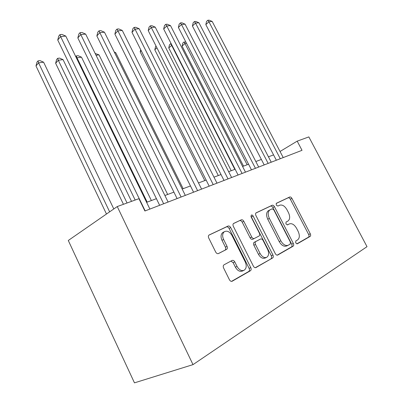 <?xml version="1.0" encoding="UTF-8"?>
<svg xmlns="http://www.w3.org/2000/svg" width="403" height="403" viewBox="0 0 403 403"><rect width="100%" height="100%" fill="white"/><g stroke="black" fill="none" stroke-linecap="round" stroke-linejoin="round"><path stroke-width="0.6" d="M295.681 242.873L297.243 243.835L310.134 236.425C310.784 235.896 310.834 235.009 310.28 233.77L291.918 198.382C291.233 197.233 290.487 196.775 289.692 197.007L276.327 203.308L276.236 205.097L277.863 206.074L279.617 205.238C282.271 204.452 284.714 205.933 286.941 209.676L288.488 212.668C290.225 216.567 290.039 219.368 287.918 221.066L286.049 222.038L285.918 223.907L287.535 224.864L289.263 223.957C291.883 223.076 294.316 224.521 296.558 228.289L298.114 231.307C299.903 235.337 299.706 238.228 297.525 239.976L295.817 240.944L295.681 242.873M224.063 264.786C223.151 265.451 222.995 266.519 223.6 267.985L229.453 279.788C230.194 281.067 231.065 281.566 232.078 281.284L250.429 270.74C251.265 270.086 251.386 269.053 250.792 267.637L230.662 227.544C229.896 226.249 229.015 225.756 228.017 226.063L208.986 235.065C208.27 235.755 208.18 236.727 208.719 237.992L215.706 252.071C216.502 253.422 217.429 253.915 218.486 253.552L226.662 249.361C227.478 248.701 227.599 247.694 227.02 246.334L223.605 239.488C222.144 236.082 222.375 233.498 224.3 231.74C227.085 230.38 229.629 231.599 231.937 235.397L245.226 261.9C246.873 265.879 246.445 268.695 243.946 270.353C241.332 271.143 239.034 269.834 237.05 266.423L234.798 261.91C234.017 260.58 233.115 260.096 232.098 260.469L224.063 264.786M297.192 141.146L302.023 150.319L144.914 210.996L138.934 198.674L117.253 206.558L193.007 364.629L367.012 246.666L308.844 136.909L297.192 141.146L280.035 151.483M275.325 253.673C276.025 254.862 276.806 255.336 277.672 255.079L293.127 246.203C293.827 245.634 293.898 244.707 293.329 243.417L274.453 206.699C273.743 205.51 272.962 205.036 272.111 205.288L256.081 212.86C255.437 213.444 255.381 214.331 255.91 215.524L275.325 253.673M272.67 257.96L255.86 267.612C254.928 267.884 254.097 267.401 253.381 266.166L233.327 226.279C232.788 225.045 232.863 224.113 233.544 223.484L241.246 219.831C242.203 219.539 243.054 220.028 243.8 221.292L251.769 237.06C252.525 238.329 253.366 238.803 254.303 238.485L259.099 235.997C259.844 235.407 259.935 234.46 259.371 233.161L251.16 216.995L251.291 215.111C251.946 214.804 252.565 215.116 253.139 216.058L272.947 255.023C273.526 256.373 273.435 257.351 272.67 257.96L255.306 267.708M117.253 206.558L68.288 240.48L134.466 382.85L193.007 364.629M273.566 154.898L268.443 156.812M261.371 159.452L255.824 161.527M248.58 164.233L242.576 166.479M235.151 169.255L228.642 171.683M221.025 174.529L213.973 177.164M206.15 180.086L198.503 182.947M190.468 185.949L182.171 189.047M173.915 192.135L164.903 195.5M156.404 198.674L146.611 202.336M287.828 224.647L289.263 223.957M287.263 224.934L287.651 224.733M296.804 243.875L308.502 237.16C309.151 236.626 309.202 235.745 308.648 234.506L290.341 199.198C289.661 198.054 288.916 197.596 288.12 197.828L276.171 203.46M277.143 255.17L291.48 246.933C292.18 246.369 292.246 245.447 291.686 244.158L272.866 207.525C272.161 206.336 271.38 205.868 270.529 206.119L255.91 213.011M290.246 244.102L290.397 242.158L273.778 209.802L272.131 208.814L269.844 209.948C267.819 211.731 267.657 214.537 269.35 218.371L280.831 240.813C283.067 244.596 285.52 246.077 288.2 245.256L290.246 244.102M288.2 245.256L286.553 245.996C283.873 246.817 281.42 245.341 279.193 241.568L267.748 219.182C266.061 215.358 266.227 212.557 268.252 210.769L269.133 210.316M233.382 223.625L241.246 219.831M254.303 238.485L252.676 239.276C251.739 239.594 250.898 239.12 250.147 237.856L242.198 222.129C241.452 220.869 240.606 220.381 239.649 220.673M271.007 258.696C271.768 258.086 271.864 257.109 271.284 255.764L250.913 216.114M260.106 253.537C262.031 256.822 264.202 258.096 266.62 257.356C268.877 255.809 269.204 253.155 267.612 249.392L263.063 240.43C262.318 239.175 261.492 238.707 260.575 239.024L255.804 241.533C255.034 242.127 254.933 243.1 255.502 244.44L260.106 253.537L258.449 254.293C260.373 257.572 262.539 258.837 264.957 258.096L266.62 257.356M258.449 254.293L253.865 245.22C253.296 243.88 253.396 242.913 254.172 242.314L260.575 239.024M243.946 270.353L242.274 271.088C239.659 271.884 237.367 270.579 235.387 267.174L233.141 262.675L230.929 261.094M223.534 232.143L222.698 232.581C220.768 234.339 220.537 236.914 221.993 240.314L223.605 239.488M218.214 253.653L225.035 250.157C225.846 249.502 225.967 248.495 225.393 247.14L221.993 240.314M231.498 281.385L248.757 271.476C249.588 270.816 249.714 269.783 249.119 268.378L229.06 228.385C228.299 227.096 227.418 226.602 226.421 226.909L208.845 235.191M186.518 43.302L184.957 43.509L182.101 46.098L243.538 166.117M182.101 46.098L182.826 43.03L183.964 41.993L184.957 43.509L247.145 164.772M183.964 41.993L185.899 42.093M280.276 158.717L208.935 21.777L212.19 21.45L283.218 157.583M276.342 160.238L205.822 24.598L208.935 21.777L207.807 20.276L209.112 20.15L212.19 21.45M205.822 24.598L206.568 21.409L207.807 20.276M171.945 45.227L168.751 47.912L231.211 170.726M168.751 47.912L169.502 44.773L170.635 43.715L171.597 45.272L234.828 169.371M170.635 43.715L171.139 43.65M156.913 47.796L154.792 49.806L218.31 175.547M154.792 49.806L155.568 46.597L156.067 46.123M141.241 50.768L140.189 51.791L204.789 180.594M140.189 51.791L140.702 49.685M268.156 163.396L195.536 23.112L198.941 22.775L271.239 162.208M264.197 164.928L192.422 25.994L195.536 23.112L194.432 21.576L195.798 21.445L198.941 22.775M192.422 25.994L193.193 22.729L194.432 21.576M255.437 168.308L181.491 24.518L185.063 24.16L258.676 167.059M251.462 169.844L178.388 27.454L181.491 24.518L180.418 22.936L181.849 22.795L185.063 24.16M178.388 27.454L179.184 24.115L180.418 22.936M242.077 173.471L166.761 25.988L170.509 25.611L245.482 172.157M238.082 175.013L163.668 28.991L166.761 25.988L165.724 24.361L167.225 24.215L170.509 25.611M163.668 28.991L164.489 25.565L165.724 24.361M228.022 178.897L151.291 27.53L155.231 27.137L231.604 177.516M224.018 180.448L148.213 30.598L151.291 27.53L150.294 25.857L151.871 25.706L155.231 27.137M148.213 30.598L149.07 27.092L150.294 25.857M183.143 188.685L115.706 52.662L114.654 52.803M114.281 52.047L115.706 52.662M213.217 184.619L135.025 29.157L139.171 28.744L216.99 183.158M209.202 186.166L131.972 32.29L135.025 29.157L134.073 27.434L135.735 27.273L139.171 28.744M131.972 32.29L132.859 28.694L134.073 27.434M167.673 194.463L99.032 54.868L96.045 55.261M95.173 53.483L99.032 54.868M197.601 190.649L117.898 30.865L122.265 30.432L201.586 189.108M193.581 192.201L114.875 34.074L117.898 30.865L117.001 29.092L118.749 28.92L122.265 30.432M114.875 34.074L115.797 30.376L117.001 29.092M151.387 200.548L81.502 57.181L76.978 57.78L147.181 202.125M75.729 56.541L76.283 55.931L78.091 55.695L81.502 57.181M76.283 55.931L76.978 57.78L76.555 58.244M181.108 197.017L99.848 32.668L104.453 32.21L185.32 195.395M177.088 198.568L96.856 35.953L99.848 32.668L99.007 30.84L100.851 30.658L104.453 32.21M96.856 35.953L97.813 32.154L99.007 30.84M131.514 201.374L63.054 59.624L58.289 60.254L55.639 63.276L123.449 204.306M55.639 63.276L56.596 59.553L57.659 58.339L58.289 60.254L127.061 202.991M57.659 58.339L59.563 58.092L63.054 59.624M163.658 203.757L80.786 34.572L85.648 34.089L168.111 202.039M159.648 205.308L77.839 37.932L80.786 34.572L80.011 32.683L81.96 32.492L85.648 34.089M77.839 37.932L78.837 34.028L80.011 32.683M113.792 208.956L43.61 62.193L38.582 62.858L35.988 65.946L106.478 214.023M35.988 65.946L36.99 62.122L38.023 60.883L38.582 62.858L109.641 211.832M38.023 60.883L40.033 60.621L43.61 62.193M145.166 210.9L60.631 36.587L65.775 36.074L149.891 209.076M135.171 200.044L57.74 40.028L60.631 36.587L59.931 34.628L61.991 34.431L65.775 36.074M57.74 40.028L58.783 36.013L59.931 34.628M288.12 197.828L289.692 197.007M290.341 199.198L291.918 198.382M308.648 234.506L310.28 233.77M308.502 237.16L310.134 236.425M270.529 206.119L272.111 205.288M272.866 207.525L274.453 206.699M291.686 244.158L293.329 243.417M291.48 246.933L293.127 246.203M267.748 219.182L269.35 218.371M279.193 241.568L280.831 240.813M242.198 222.129L243.8 221.292M250.147 237.856L251.769 237.06M251.543 216.895L253.139 216.058M271.284 255.764L272.947 255.023M254.202 242.299L255.834 241.513M253.865 245.22L255.502 244.44M233.141 262.675L234.798 261.91M235.387 267.174L237.05 266.423M225.393 247.14L227.02 246.334M224.95 250.208L226.577 249.407M226.421 226.909L228.017 226.063M229.06 228.385L230.662 227.544M249.119 268.378L250.792 267.637M248.757 271.476L250.429 270.74M231.947 281.329L232.219 281.213M268.252 210.769L269.844 209.948M254.172 242.314L255.804 241.533M222.698 232.581L224.3 231.74M225.035 250.157L226.662 249.361"/></g></svg>
